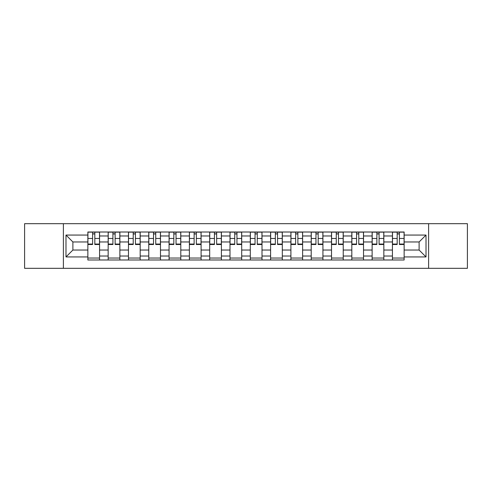 <?xml version="1.0" encoding="UTF-8"?>
<svg xmlns="http://www.w3.org/2000/svg" width="492" height="492" viewBox="0 0 492 492"><rect width="100%" height="100%" fill="white"/><g stroke="black" fill="none" stroke-linecap="round" stroke-linejoin="round"><path stroke-width="0.74" d="M428.612 268.325L467.4 268.325L467.4 223.675L24.6 223.675L24.6 268.325L428.612 268.325L428.612 223.675M108.16 259.991L108.16 235.975L99.569 235.975L99.569 259.991M99.569 235.975L99.569 232.009M108.16 235.975L108.16 232.009M119.876 232.009L119.876 259.991M128.467 259.991L128.467 232.009M140.183 232.009L140.183 259.991M148.768 259.991L148.768 232.009M160.484 232.009L160.484 259.991M169.076 259.991L169.076 232.009M180.792 232.009L180.792 259.991M189.383 259.991L189.383 232.009M201.093 232.009L201.093 259.991M209.684 259.991L209.684 232.009M221.4 232.009L221.4 259.991M229.992 259.991L229.992 232.009M241.707 232.009L241.707 259.991M250.293 259.991L250.293 232.009M262.008 232.009L262.008 259.991M270.6 259.991L270.6 232.009M282.316 232.009L282.316 259.991M290.907 259.991L290.907 232.009M302.617 232.009L302.617 259.991M311.208 259.991L311.208 232.009M322.924 232.009L322.924 259.991M331.516 259.991L331.516 232.009M343.231 232.009L343.231 259.991M351.817 259.991L351.817 232.009M363.533 232.009L363.533 259.991M372.124 259.991L372.124 232.009M383.84 232.009L383.84 259.991M392.432 259.991L392.432 232.009M392.432 250.034L383.84 250.034M372.124 250.034L363.533 250.034M351.817 250.034L343.231 250.034M331.516 250.034L322.924 250.034M311.208 250.034L302.617 250.034M290.907 250.034L282.316 250.034M270.6 250.034L262.008 250.034M250.293 250.034L241.707 250.034M229.992 250.034L221.4 250.034M209.684 250.034L201.093 250.034M189.383 250.034L180.792 250.034M169.076 250.034L160.484 250.034M148.768 250.034L140.183 250.034M128.467 250.034L119.876 250.034M108.16 250.034L99.569 250.034M392.432 241.966L383.84 241.966M372.124 241.966L363.533 241.966M351.817 241.966L343.231 241.966M331.516 241.966L322.924 241.966M311.208 241.966L302.617 241.966M290.907 241.966L282.316 241.966M270.6 241.966L262.008 241.966M250.293 241.966L241.707 241.966M229.992 241.966L221.4 241.966M209.684 241.966L201.093 241.966M189.383 241.966L180.792 241.966M169.076 241.966L160.484 241.966M148.768 241.966L140.183 241.966M128.467 241.966L119.876 241.966M108.16 241.966L99.569 241.966M72.89 250.034L87.859 250.034L87.859 241.966L72.89 241.966L72.89 250.034L65.989 256.935L65.989 235.065L87.859 235.065L87.859 241.966M404.141 241.966L404.141 250.034L419.11 250.034L419.11 241.966L404.141 241.966L404.141 232.009L87.859 232.009L87.859 235.065M404.141 235.065L426.011 235.065L426.011 256.935L404.141 256.935L404.141 250.034M87.859 250.034L87.859 259.991L404.141 259.991L404.141 256.935M87.859 256.935L65.989 256.935M63.388 268.325L63.388 223.675M99.569 258.042L87.859 258.042M92.607 233.958L94.821 233.958M119.876 258.042L108.16 258.042M112.914 233.958L115.128 233.958M140.183 258.042L128.467 258.042M133.215 233.958L135.429 233.958M160.484 258.042L148.768 258.042M153.522 233.958L155.736 233.958M180.792 258.042L169.076 258.042M173.83 233.958L176.038 233.958M201.093 258.042L189.383 258.042M194.131 233.958L196.345 233.958M221.4 258.042L209.684 258.042M214.438 233.958L216.652 233.958M241.707 258.042L229.992 258.042M234.739 233.958L236.953 233.958M262.008 258.042L250.293 258.042M255.047 233.958L257.261 233.958M282.316 258.042L270.6 258.042M275.348 233.958L277.562 233.958M302.617 258.042L290.907 258.042M295.655 233.958L297.869 233.958M322.924 258.042L311.208 258.042M315.962 233.958L318.17 233.958M343.231 258.042L331.516 258.042M336.264 233.958L338.478 233.958M363.533 258.042L351.817 258.042M356.571 233.958L358.785 233.958M383.84 258.042L372.124 258.042M376.872 233.958L379.086 233.958M404.141 258.042L392.432 258.042M397.179 233.958L399.393 233.958M65.989 235.065L72.89 241.966M419.11 250.034L426.011 256.935M419.11 241.966L426.011 235.065M94.821 244.057L99.507 244.057L99.507 244.506L94.821 244.506L94.821 232.138L99.507 232.138L96.906 232.138M99.507 244.057L99.507 232.138M92.607 233.829L94.821 233.829M90.528 232.138L87.92 232.138L87.92 244.506L92.607 244.506L92.607 232.138L90.719 232.138M87.92 232.138L96.709 232.138M115.128 244.057L119.808 244.057L119.808 244.506L115.128 244.506L115.128 232.138L119.808 232.138L117.207 232.138M119.808 244.057L119.808 232.138M112.914 233.829L115.128 233.829M110.829 232.138L108.228 232.138L108.228 244.506L112.914 244.506L112.914 232.138L111.026 232.138M108.228 232.138L117.01 232.138M135.429 244.057L140.115 244.057L140.115 244.506L135.429 244.506L135.429 232.138L140.115 232.138L137.514 232.138M140.115 244.057L140.115 232.138M133.215 233.829L135.429 233.829M131.136 232.138L128.529 232.138L128.529 244.506L133.215 244.506L133.215 232.138L131.327 232.138M128.529 232.138L137.317 232.138M155.736 244.057L160.423 244.057L160.423 244.506L155.736 244.506L155.736 232.138L160.423 232.138L157.815 232.138M160.423 244.057L160.423 232.138M153.522 233.829L155.736 233.829M151.438 232.138L148.836 232.138L148.836 244.506L153.522 244.506L153.522 232.138L151.634 232.138M148.836 232.138L157.625 232.138M176.038 244.057L180.724 244.057L180.724 244.506L176.038 244.506L176.038 232.138L180.724 232.138L178.122 232.138M180.724 244.057L180.724 232.138M173.83 233.829L176.038 233.829M171.745 232.138L169.143 232.138L169.143 244.506L173.83 244.506L173.83 232.138L171.942 232.138M169.143 232.138L177.926 232.138M196.345 244.057L201.031 244.057L201.031 244.506L196.345 244.506L196.345 232.138L201.031 232.138L198.43 232.138M201.031 244.057L201.031 232.138M194.131 233.829L196.345 233.829M192.052 232.138L189.445 232.138L189.445 244.506L194.131 244.506L194.131 232.138L192.243 232.138M189.445 232.138L198.233 232.138M216.652 244.057L221.332 244.057L221.332 244.506L216.652 244.506L216.652 232.138L221.332 232.138L218.731 232.138M221.332 244.057L221.332 232.138M214.438 233.829L216.652 233.829M212.353 232.138L209.752 232.138L209.752 244.506L214.438 244.506L214.438 232.138L212.55 232.138M209.752 232.138L218.534 232.138M236.953 244.057L241.64 244.057L241.64 244.506L236.953 244.506L236.953 232.138L241.64 232.138L239.038 232.138M241.64 244.057L241.64 232.138M234.739 233.829L236.953 233.829M232.661 232.138L230.053 232.138L230.053 244.506L234.739 244.506L234.739 232.138L232.851 232.138M230.053 232.138L238.841 232.138M257.261 244.057L261.947 244.057L261.947 244.506L257.261 244.506L257.261 232.138L261.947 232.138L259.339 232.138M261.947 244.057L261.947 232.138M255.047 233.829L257.261 233.829M252.962 232.138L250.36 232.138L250.36 244.506L255.047 244.506L255.047 232.138L253.159 232.138M250.36 232.138L259.149 232.138M277.562 244.057L282.248 244.057L282.248 244.506L277.562 244.506L277.562 232.138L282.248 232.138L279.647 232.138M282.248 244.057L282.248 232.138M275.348 233.829L277.562 233.829M273.269 232.138L270.668 232.138L270.668 244.506L275.348 244.506L275.348 232.138L273.466 232.138M270.668 232.138L279.45 232.138M297.869 244.057L302.555 244.057L302.555 244.506L297.869 244.506L297.869 232.138L302.555 232.138L299.948 232.138M302.555 244.057L302.555 232.138M295.655 233.829L297.869 233.829M293.57 232.138L290.969 232.138L290.969 244.506L295.655 244.506L295.655 232.138L293.767 232.138M290.969 232.138L299.757 232.138M318.17 244.057L322.857 244.057L322.857 244.506L318.17 244.506L318.17 232.138L322.857 232.138L320.255 232.138M322.857 244.057L322.857 232.138M315.962 233.829L318.17 233.829M313.878 232.138L311.276 232.138L311.276 244.506L315.962 244.506L315.962 232.138L314.074 232.138M311.276 232.138L320.058 232.138M338.478 244.057L343.164 244.057L343.164 244.506L338.478 244.506L338.478 232.138L343.164 232.138L340.562 232.138M343.164 244.057L343.164 232.138M336.264 233.829L338.478 233.829M334.185 232.138L331.577 232.138L331.577 244.506L336.264 244.506L336.264 232.138L334.376 232.138M331.577 232.138L340.366 232.138M358.785 244.057L363.471 244.057L363.471 244.506L358.785 244.506L358.785 232.138L363.471 232.138L360.864 232.138M363.471 244.057L363.471 232.138M356.571 233.829L358.785 233.829M354.486 232.138L351.885 232.138L351.885 244.506L356.571 244.506L356.571 232.138L354.683 232.138M351.885 232.138L360.673 232.138M379.086 244.057L383.772 244.057L383.772 244.506L379.086 244.506L379.086 232.138L383.772 232.138L381.171 232.138M383.772 244.057L383.772 232.138M376.872 233.829L379.086 233.829M374.793 232.138L372.192 232.138L372.192 244.506L376.872 244.506L376.872 232.138L374.99 232.138M372.192 232.138L380.974 232.138M399.393 244.057L404.08 244.057L404.08 244.506L399.393 244.506L399.393 232.138L404.08 232.138L401.472 232.138M404.08 244.057L404.08 232.138M397.179 233.829L399.393 233.829M395.094 232.138L392.493 232.138L392.493 244.506L397.179 244.506L397.179 232.138L395.291 232.138M392.493 232.138L401.281 232.138M372.124 235.975L363.533 235.975M351.817 235.975L343.231 235.975M331.516 235.975L322.924 235.975M311.208 235.975L302.617 235.975M290.907 235.975L282.316 235.975M270.6 235.975L262.008 235.975M250.293 235.975L241.707 235.975M229.992 235.975L221.4 235.975M209.684 235.975L201.093 235.975M189.383 235.975L180.792 235.975M169.076 235.975L160.484 235.975M148.768 235.975L140.183 235.975M128.467 235.975L119.876 235.975M392.432 235.975L383.84 235.975M372.124 256.024L363.533 256.024M351.817 256.024L343.231 256.024M331.516 256.024L322.924 256.024M311.208 256.024L302.617 256.024M290.907 256.024L282.316 256.024M270.6 256.024L262.008 256.024M250.293 256.024L241.707 256.024M229.992 256.024L221.4 256.024M209.684 256.024L201.093 256.024M189.383 256.024L180.792 256.024M169.076 256.024L160.484 256.024M148.768 256.024L140.183 256.024M128.467 256.024L119.876 256.024M108.16 256.024L99.569 256.024M392.432 256.024L383.84 256.024M94.821 238.46L99.507 238.46M87.92 244.057L92.607 244.057M87.92 238.46L92.607 238.46M115.128 238.46L119.808 238.46M108.228 244.057L112.914 244.057M108.228 238.46L112.914 238.46M135.429 238.46L140.115 238.46M128.529 244.057L133.215 244.057M128.529 238.46L133.215 238.46M155.736 238.46L160.423 238.46M148.836 244.057L153.522 244.057M148.836 238.46L153.522 238.46M176.038 238.46L180.724 238.46M169.143 244.057L173.83 244.057M169.143 238.46L173.83 238.46M196.345 238.46L201.031 238.46M189.445 244.057L194.131 244.057M189.445 238.46L194.131 238.46M216.652 238.46L221.332 238.46M209.752 244.057L214.438 244.057M209.752 238.46L214.438 238.46M236.953 238.46L241.64 238.46M230.053 244.057L234.739 244.057M230.053 238.46L234.739 238.46M257.261 238.46L261.947 238.46M250.36 244.057L255.047 244.057M250.36 238.46L255.047 238.46M277.562 238.46L282.248 238.46M270.668 244.057L275.348 244.057M270.668 238.46L275.348 238.46M297.869 238.46L302.555 238.46M290.969 244.057L295.655 244.057M290.969 238.46L295.655 238.46M318.17 238.46L322.857 238.46M311.276 244.057L315.962 244.057M311.276 238.46L315.962 238.46M338.478 238.46L343.164 238.46M331.577 244.057L336.264 244.057M331.577 238.46L336.264 238.46M358.785 238.46L363.471 238.46M351.885 244.057L356.571 244.057M351.885 238.46L356.571 238.46M379.086 238.46L383.772 238.46M372.192 244.057L376.872 244.057M372.192 238.46L376.872 238.46M399.393 238.46L404.08 238.46M392.493 244.057L397.179 244.057M392.493 238.46L397.179 238.46"/></g></svg>
